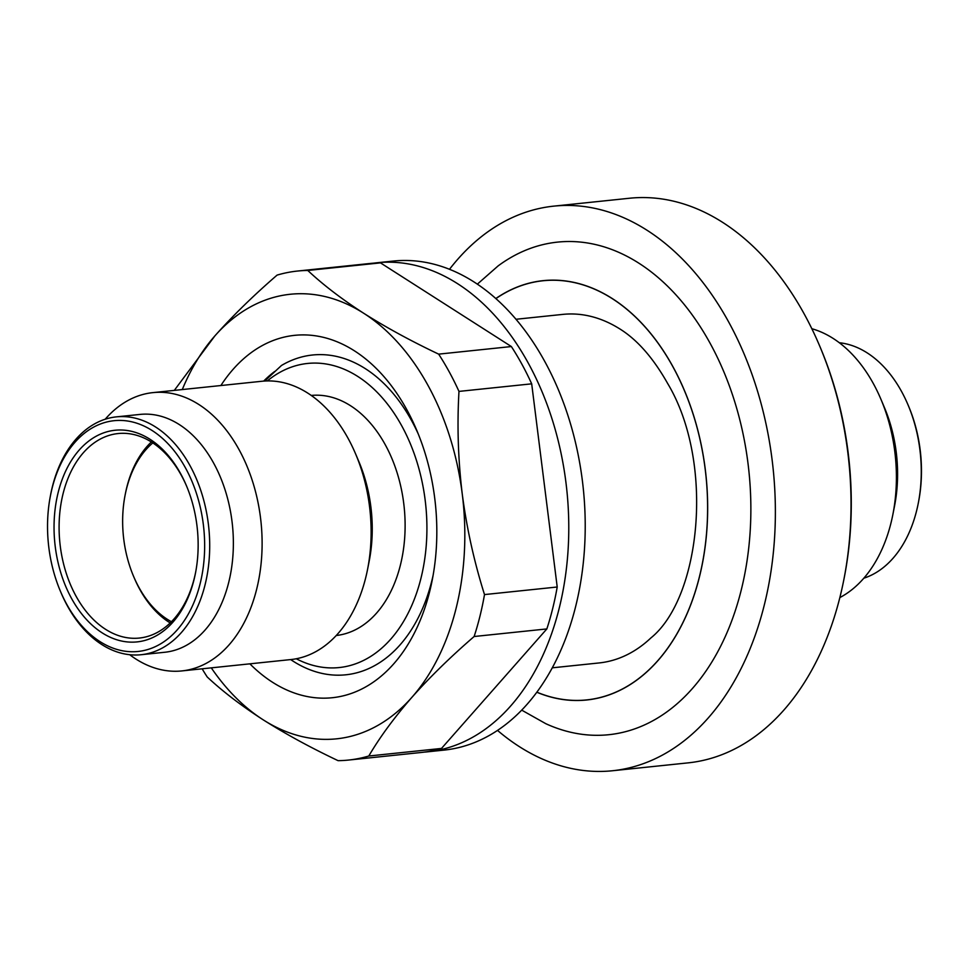 <?xml version="1.0" encoding="UTF-8"?>
<svg xmlns="http://www.w3.org/2000/svg" width="969" height="969" viewBox="0 0 969 969"><rect width="100%" height="100%" fill="white"/><g stroke="black" fill="none" stroke-linecap="round" stroke-linejoin="round"><path stroke-width="1.45" d="M373.477 263.18A245.835 165.445 84.1 0 1 376.784 262.781L393.22 261.073A245.835 165.445 84.1 0 1 545.135 362.152A245.835 165.445 84.1 0 1 574.883 609.513A245.835 165.445 84.1 0 1 444.19 750.091L427.741 751.799A245.835 165.445 84.1 0 1 424.434 752.101M376.784 262.781A245.835 165.445 84.1 0 1 528.686 363.872A245.835 165.445 84.1 0 1 558.447 611.221A245.835 165.445 84.1 0 1 427.741 751.799M152.811 442.918A98.777 66.486 -95.9 0 0 146.004 449.592A98.777 66.486 -95.9 0 0 125.134 494.977A98.777 66.486 -95.9 0 0 133.637 576.482A98.777 66.486 -95.9 0 0 171.44 621.723M170.205 622.946A102.363 68.884 84.1 0 1 134.243 577.912L133.637 576.482M125.134 494.977L125.437 493.463A102.363 68.884 84.1 0 1 147.058 446.43A102.363 68.884 84.1 0 1 151.346 441.985M296.272 658.763A152.86 102.884 -95.9 0 0 390.773 639.116A152.86 102.884 -95.9 0 0 406.411 434.96A152.86 102.884 -95.9 0 0 267.311 380.938M290.688 659.586A160.757 108.189 -95.9 0 0 400.052 644.882A160.757 108.189 -95.9 0 0 433.095 575.404M336.243 635.507A120.689 81.226 -95.9 0 0 376.578 613.086A120.689 81.226 -95.9 0 0 397.726 474.786A120.689 81.226 -95.9 0 0 311.219 395.449M129.713 654.717A139.899 94.15 -95.9 0 0 181.857 670.923L290.857 659.562A139.899 94.15 -95.9 0 0 338.036 633.532A139.899 94.15 -95.9 0 0 367.59 569.251A139.899 94.15 -95.9 0 0 355.562 453.819A139.899 94.15 -95.9 0 0 261.86 381.265L152.86 392.627A139.899 94.15 -95.9 0 0 105.682 418.656A139.899 94.15 -95.9 0 0 105.173 419.238M181.857 670.923A139.899 94.15 -95.9 0 0 229.035 644.894A139.899 94.15 -95.9 0 0 253.454 484.27A139.899 94.15 -95.9 0 0 152.86 392.627M60.429 591.284L61.035 592.713A119.562 80.463 -95.9 0 0 141.111 654.717L164.791 652.258A119.562 80.463 -95.9 0 0 205.101 630.007A119.562 80.463 -95.9 0 0 225.971 492.736A119.562 80.463 -95.9 0 0 140.008 414.417L116.328 416.876A119.562 80.463 -95.9 0 0 76.018 439.127A119.562 80.463 -95.9 0 0 50.751 494.069L50.461 495.595A115.989 78.065 -95.9 0 0 60.429 591.284A115.989 78.065 -95.9 0 0 177.23 629.862A115.989 78.065 -95.9 0 0 185.745 468.402A115.989 78.065 -95.9 0 0 74.964 442.288A115.989 78.065 -95.9 0 0 50.461 495.595M141.111 654.717A119.562 80.463 -95.9 0 0 181.433 632.478A119.562 80.463 -95.9 0 0 202.303 495.195A119.562 80.463 -95.9 0 0 116.328 416.876M172.991 622.086A106.384 71.597 -95.9 0 0 195.459 573.212A106.384 71.597 -95.9 0 0 186.314 485.433A106.384 71.597 -95.9 0 0 79.192 450.064A106.384 71.597 -95.9 0 0 71.379 598.139A106.384 71.597 -95.9 0 0 172.991 622.086M186.617 486.159A102.799 69.187 -95.9 0 0 118.061 433.555A102.799 69.187 -95.9 0 0 83.407 452.68A102.799 69.187 -95.9 0 0 65.456 570.717A102.799 69.187 -95.9 0 0 139.379 638.05A102.799 69.187 -95.9 0 0 174.045 618.925A102.799 69.187 -95.9 0 0 195.605 572.437M515.968 319.273L562.819 314.392A175.219 117.915 84.1 0 1 618.585 328.164C636.56 338.956 652.9 357.367 667.605 383.397C714.977 462.298 700.817 597.679 650.865 637.965A175.219 117.915 84.1 0 1 599.145 662.941L552.294 667.823M477.329 284.171L498.139 265.894A247.616 166.644 84.1 0 1 710.495 343.983A247.616 166.644 84.1 0 1 726.738 633.254A247.616 166.644 84.1 0 1 545.862 723.722L521.722 710.144M839.844 597.57A139.899 94.15 -95.9 0 0 863.318 578.784A139.899 94.15 -95.9 0 0 892.873 514.503A139.899 94.15 -95.9 0 0 880.845 399.071A139.899 94.15 -95.9 0 0 811.828 328.721M863.827 578.202A119.562 80.463 -95.9 0 0 892.982 558.314A119.562 80.463 -95.9 0 0 918.249 503.371A119.562 80.463 -95.9 0 0 907.965 404.727A119.562 80.463 -95.9 0 0 839.287 342.735M497.533 730.42A283.832 191.014 -95.9 0 0 612.565 770.743L688.196 762.857A283.832 191.014 -95.9 0 0 783.897 710.047A283.832 191.014 -95.9 0 0 843.854 579.632A283.832 191.014 -95.9 0 0 819.447 345.448A283.832 191.014 -95.9 0 0 629.353 198.257L553.723 206.143A283.832 191.014 -95.9 0 0 458.022 258.953A283.832 191.014 -95.9 0 0 449.483 269.309M612.565 770.743A283.832 191.014 -95.9 0 0 708.266 717.932A283.832 191.014 -95.9 0 0 757.806 392.057A283.832 191.014 -95.9 0 0 553.723 206.143M263.677 381.108A159.788 107.547 84.1 0 1 274.687 371.478M220.871 385.541A182.148 122.578 84.1 0 1 233.154 369.274A182.148 122.578 84.1 0 1 416.561 429.848A182.148 122.578 84.1 0 1 432.222 580.128A182.148 122.578 84.1 0 1 393.741 663.826A182.148 122.578 84.1 0 1 249.881 663.838M418.39 434.282A160.757 108.189 -95.9 0 0 281.482 365.47L264.731 381.035M182.281 389.562A223.488 150.413 84.1 0 1 214.924 335.843L174.311 390.386M202.133 668.816A245.835 165.445 84.1 0 0 207.233 676.992C222.652 691.43 241.305 705.698 263.168 719.81A223.488 150.413 84.1 0 1 211.29 667.859M474.132 636.512C450.561 656.885 429.848 677.125 411.97 697.244A223.488 150.413 84.1 0 1 263.168 719.81C285.431 733.921 310.407 747.535 338.096 760.665A245.835 165.445 84.1 0 0 348.428 760.071L421.14 752.489A245.835 165.445 84.1 0 0 441.501 748.431L546.843 628.929L474.132 636.512A245.835 165.445 84.1 0 0 484.5 594.578C474.144 561.717 466.719 528.19 462.249 493.984A223.488 150.413 84.1 0 1 411.97 697.244C394.25 717.557 379.86 737.143 368.789 756.014A245.835 165.445 84.1 0 1 348.428 760.071M297.459 271.054A245.835 165.445 84.1 0 1 307.779 270.46C323.149 284.862 341.803 299.142 363.726 313.278A223.488 150.413 84.1 0 0 214.924 335.843C232.802 315.724 253.527 295.484 277.086 275.111A245.835 165.445 84.1 0 1 297.459 271.054L370.17 263.471A245.835 165.445 84.1 0 1 380.49 262.878L511.366 346.551L438.654 354.133C410.917 340.979 385.941 327.352 363.726 313.278A223.488 150.413 84.1 0 1 462.249 493.984C458.107 459.669 457.017 425.476 458.979 391.403L531.69 383.833L557.211 587.008A245.835 165.445 84.1 0 1 546.843 628.929M438.654 354.133A245.835 165.445 84.1 0 1 458.979 391.403M557.211 587.008L484.5 594.578M368.789 756.014L441.501 748.431M511.366 346.551A245.835 165.445 84.1 0 1 531.69 383.833M307.779 270.46L380.49 262.878M843.854 579.632L844.229 577.73A279.363 188.01 -95.9 0 0 820.21 347.241L819.447 345.448M918.249 503.371L918.539 501.857A115.989 78.065 -95.9 0 0 908.571 406.156L907.965 404.727M892.873 514.503L894.569 505.842A119.562 80.463 -95.9 0 0 884.285 407.198L880.845 399.071M367.59 569.251L369.201 561.063A120.689 81.226 -95.9 0 0 358.821 461.498L355.562 453.819M536.887 692.181A210.709 141.801 -95.9 0 0 688.051 611.282A210.709 141.801 -95.9 0 0 673.261 367.421A210.709 141.801 -95.9 0 0 495.874 298.622M536.838 692.254A210.794 141.862 -95.9 0 0 688.087 611.354A210.794 141.862 -95.9 0 0 673.298 367.36A210.794 141.862 -95.9 0 0 495.801 298.561"/></g></svg>
